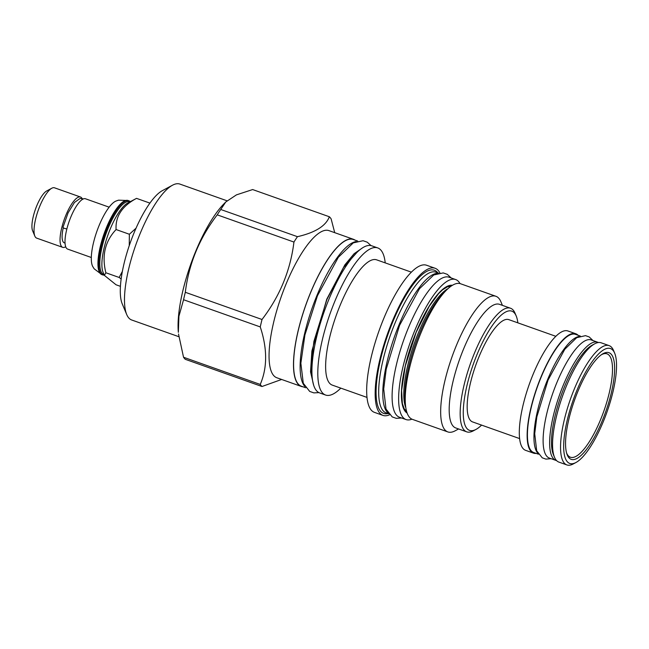 <?xml version="1.0" encoding="UTF-8"?>
<svg xmlns="http://www.w3.org/2000/svg" width="649" height="649" viewBox="0 0 649 649"><rect width="100%" height="100%" fill="white"/><g stroke="black" fill="none" stroke-linecap="round" stroke-linejoin="round"><path stroke-width="0.97" d="M65.03 243.091L64.292 242.831A21.904 6.441 -70.5 0 1 63.278 227.742M66.888 228.821A2.539 0.771 -166.1 0 1 64.243 228.278A2.539 0.771 -166.1 0 1 62.994 227.247L68.096 212.856L74.457 202.464L80.07 198.456L83.453 198.902M82.05 198.399A26.69 7.845 109.5 0 0 80.533 197.028A26.69 7.845 109.5 0 0 65.825 215.363A26.69 7.845 109.5 0 0 62.693 247.342A26.69 7.845 109.5 0 0 65.687 246.766M80.533 197.028L54.524 187.812A26.69 7.845 109.5 0 0 51.815 188.218A26.69 7.845 109.5 0 0 39.816 206.139A26.69 7.845 109.5 0 0 34.843 236.098A26.69 7.845 109.5 0 0 36.685 238.126L62.693 247.342M51.815 188.218L46.72 190.952A22.196 6.522 109.5 0 0 36.742 205.855A22.196 6.522 109.5 0 0 32.604 230.76L34.843 236.098M109.154 207.177L85.498 198.789A26.69 7.845 109.5 0 0 70.79 217.123A26.69 7.845 109.5 0 0 67.658 249.102L91.306 257.491M99.102 225.511A35.922 10.562 -70.5 0 1 115.765 201.141L118.467 200.176L128.137 200.517A39.313 11.56 -70.5 0 0 106.468 227.523A39.313 11.56 -70.5 0 0 101.861 274.624L94.137 268.791L92.645 266.35A35.922 10.562 -70.5 0 1 99.102 225.511M104.262 275.079A39.313 11.56 -70.5 0 1 102.639 274.9A39.313 11.56 -70.5 0 1 107.255 227.799A39.313 11.56 -70.5 0 1 128.916 200.792A39.313 11.56 -70.5 0 1 130.287 201.677M129.776 201.944L129.37 201.798A38.518 11.325 -70.5 0 0 108.148 228.253A38.518 11.325 109.5 0 0 103.629 274.405L104.035 274.551M104.392 275.387L103.061 272.223A38.518 11.325 109.5 0 1 110.241 229A38.518 11.325 -70.5 0 1 127.553 203.137L136.525 198.367C122.085 206.049 115.271 216.442 116.09 229.543C105.049 241.241 101.642 255.649 105.86 272.758L104.392 275.387L116.066 284.789L120.414 286.331M129.248 245.622L129.37 234.257L136.039 228.205M129.37 234.257L116.09 229.543M149.805 203.072L136.525 198.367M121.144 278.956L119.148 277.464L122.361 271.42M119.148 277.464L105.86 272.758M178.816 336.693L131.674 319.981A72.096 21.198 -70.5 0 1 128.656 317.815A72.096 21.198 -70.5 0 1 126.701 314.505L122.223 303.837A63.107 18.553 -70.5 0 1 130.181 242.953A63.107 18.553 -70.5 0 1 162.355 190.652L172.545 185.192A72.096 21.198 -70.5 0 1 179.862 184.073L227.02 200.792M126.701 314.505A72.096 21.198 -70.5 0 1 135.787 244.941A72.096 21.198 -70.5 0 1 172.545 185.192M225.771 201.977L223.889 203.891A80.508 23.672 109.5 0 0 178.353 332.32L178.913 316.29L183.553 299.733A91.971 27.047 109.5 0 1 185.314 292.293C188.786 263.94 199.421 238.126 217.228 214.851A91.971 27.047 109.5 0 1 220.749 209.489L225.771 201.977L236.423 194.878L252.648 189.557L329.351 216.758C325.887 225.941 315.252 232.585 297.453 236.682A91.971 27.047 109.5 0 0 293.94 242.053L217.228 214.851M183.537 357.242A91.971 27.047 109.5 0 0 184.381 358.353A91.971 27.047 -70.5 0 0 185.29 359.311L261.993 386.504A91.971 27.047 -70.5 0 1 261.085 385.555A91.971 27.047 109.5 0 1 260.241 384.435L183.537 357.242L178.507 333.984M185.314 292.293L262.018 319.495C279.824 296.22 290.468 270.406 293.94 242.053M297.453 236.682L220.749 209.489M334.714 232.667L331.112 218.827A91.971 27.047 -70.5 0 0 330.26 217.707A91.971 27.047 109.5 0 0 329.351 216.758M302.961 386.788A78.042 22.95 -70.5 0 1 301.274 386.423L276.839 377.759A78.042 22.95 -70.5 0 1 273.562 375.414A78.042 22.95 109.5 0 1 283.572 290.338A78.042 22.95 109.5 0 1 328.994 230.638L353.437 239.303A78.042 22.95 -70.5 0 1 354.979 240.081M281.634 379.462L261.993 386.504M260.241 384.435C267.412 367.805 267.42 348.635 260.257 326.926L183.553 299.733M262.018 319.495A91.971 27.047 109.5 0 0 260.257 326.926M301.274 386.423A78.042 22.95 -70.5 0 1 298.005 384.078A78.042 22.95 -70.5 0 1 308.007 299.002A78.042 22.95 -70.5 0 1 353.437 239.303M357.721 241.055L353.364 239.513A77.831 22.885 109.5 0 0 310.473 292.967A77.831 22.885 109.5 0 0 301.347 386.22L305.703 387.761M356.187 241.533A77.831 22.885 -70.5 0 0 317.012 295.287A77.831 22.885 109.5 0 0 304.811 386.423M371.861 245.841A78.042 22.95 109.5 0 0 326.431 305.533A78.042 22.95 109.5 0 0 316.428 390.609A78.042 22.95 -70.5 0 0 319.697 392.953L325.579 395.038A78.042 22.95 -70.5 0 1 322.31 392.694A78.042 22.95 109.5 0 1 332.312 307.626A78.042 22.95 109.5 0 1 377.742 247.926L371.861 245.841M385.214 262.886A78.042 22.95 -70.5 0 0 381.012 250.271A78.042 22.95 109.5 0 0 377.742 247.926M340.806 388.126A78.042 22.95 -70.5 0 1 325.579 395.038M366.985 397.407L332.256 385.1A66.441 19.535 -70.5 0 1 329.473 383.105A66.441 19.535 109.5 0 1 337.991 310.676A66.441 19.535 109.5 0 1 376.663 259.851L411.393 272.166M389.554 414.808A78.042 22.95 -70.5 0 1 382.951 415.384L374.457 412.375A78.042 22.95 -70.5 0 1 371.179 410.03A78.042 22.95 109.5 0 1 381.19 324.954A78.042 22.95 109.5 0 1 426.62 265.254L435.114 268.264A78.042 22.95 -70.5 0 1 438.383 270.609A78.042 22.95 -70.5 0 1 439.884 272.872M382.951 415.384A78.042 22.95 -70.5 0 1 379.681 413.04A78.042 22.95 -70.5 0 1 389.684 327.964A78.042 22.95 -70.5 0 1 435.114 268.264M437.864 272.856L437.742 272.71A75.941 22.334 -70.5 0 0 437.588 272.531A75.941 22.334 109.5 0 0 392.564 322.407A75.941 22.334 109.5 0 0 380.468 411.117A75.941 22.334 -70.5 0 0 387.794 413.583L387.98 413.551M438.554 273.107L436.006 272.199A74.635 21.944 109.5 0 0 392.564 329.294A74.635 21.944 109.5 0 0 382.999 410.647A74.635 21.944 -70.5 0 0 386.123 412.894L388.67 413.794M388.24 413.226A74.635 21.944 -70.5 0 1 387.104 412.107A74.635 21.944 109.5 0 1 395.33 334.324A74.635 21.944 109.5 0 1 437.864 273.278M455.671 279.557A74.27 21.839 -70.5 0 0 414.743 330.576A74.27 21.839 109.5 0 0 406.031 419.562L399.5 417.25A74.27 21.839 109.5 0 1 408.213 328.256A74.27 21.839 -70.5 0 1 449.14 277.245L455.671 279.557A74.27 21.839 -70.5 0 1 460.019 283.581M406.031 419.562A74.27 21.839 109.5 0 0 411.945 419.173M460.514 283.735A71.95 21.157 109.5 0 0 446.188 290.395A71.95 21.157 109.5 0 0 405.495 405.171A71.95 21.157 109.5 0 0 409.405 417.21A71.95 21.157 -70.5 0 0 412.423 419.368L447.842 431.926A71.95 21.157 -70.5 0 1 444.825 429.768A71.95 21.157 109.5 0 1 454.049 351.336A71.95 21.157 109.5 0 1 495.933 296.293L460.514 283.735M495.933 296.293A71.95 21.157 109.5 0 1 498.951 298.459A71.95 21.157 -70.5 0 1 500.898 301.761L502.415 305.363M458.592 428.965L455.144 430.814A71.95 21.157 -70.5 0 1 447.842 431.926M510.528 308.243L499.552 304.349A65.573 19.283 109.5 0 0 461.382 354.508A65.573 19.283 109.5 0 0 452.978 425.979A65.573 19.283 -70.5 0 0 455.728 427.951L466.704 431.845A65.573 19.283 -70.5 0 1 463.954 429.873A65.573 19.283 -70.5 0 1 472.358 358.394A65.573 19.283 -70.5 0 1 510.528 308.243A65.573 19.283 -70.5 0 1 513.278 310.214A65.573 19.283 -70.5 0 1 515.055 313.224L516.206 315.974A63.245 18.594 -70.5 0 1 517.845 322.845M481.582 425.111A63.245 18.594 -70.5 0 1 475.985 429.419L473.356 430.831A65.573 19.283 -70.5 0 1 466.704 431.845M475.985 429.419A63.245 18.594 -70.5 0 1 466.915 428.494A63.245 18.594 -70.5 0 1 476.991 354.614A63.245 18.594 -70.5 0 1 514.495 313.069A63.245 18.594 -70.5 0 1 516.206 315.974M519.589 438.586L472.577 421.915A54.256 15.949 -70.5 0 1 478.938 356.909A54.256 15.949 -70.5 0 1 508.84 319.649L555.852 336.32M578.064 335.265A63.318 18.618 109.5 0 0 575.768 333.756L567.932 330.982A63.318 18.618 109.5 0 0 533.04 374.473A63.318 18.618 109.5 0 0 525.609 450.341L533.446 453.124A63.318 18.618 109.5 0 0 536.179 453.4M575.768 333.756A63.318 18.618 109.5 0 0 540.877 377.256A63.318 18.618 109.5 0 0 533.446 453.124M580.344 336.077L575.549 334.373A62.669 18.423 109.5 0 0 541.023 377.418A62.669 18.423 109.5 0 0 533.665 452.507L538.459 454.203M579.289 336.433A62.669 18.423 -70.5 0 0 547.553 379.738A62.669 18.423 109.5 0 0 537.867 453.27M597.77 342.25A62.669 18.423 -70.5 0 0 563.235 385.295A62.669 18.423 109.5 0 0 555.885 460.384L549.346 458.064A62.669 18.423 109.5 0 1 556.704 382.983A62.669 18.423 -70.5 0 1 591.231 339.938L597.77 342.25A62.669 18.423 -70.5 0 1 598.419 342.534M555.885 460.384A62.669 18.423 109.5 0 0 556.566 460.579M601.388 354.752A54.832 16.128 -70.5 0 1 607.042 353.851A54.832 16.128 -70.5 0 1 600.609 419.554A54.832 16.128 -70.5 0 1 570.39 457.221A54.832 16.128 -70.5 0 1 566.569 452.953M614.676 353.194A60.965 17.929 -70.5 0 0 576.872 390.438A60.965 17.929 109.5 0 0 575.906 462.534A60.965 17.929 109.5 0 0 603.31 421.607A60.965 17.929 -70.5 0 0 614.676 353.194L613.516 350.436A63.286 18.61 -70.5 0 0 609.151 345.633A63.286 18.61 -70.5 0 0 574.276 389.1A63.286 18.61 109.5 0 0 566.853 464.927A63.286 18.61 109.5 0 0 573.27 463.946L575.906 462.534M554.506 457.294L553.354 454.543A60.965 17.929 109.5 0 1 564.719 386.123A60.965 17.929 -70.5 0 1 592.123 345.195L594.752 343.783A63.286 18.61 -70.5 0 0 566.301 386.277A63.286 18.61 109.5 0 0 554.506 457.294A63.286 18.61 109.5 0 0 558.878 462.096L566.853 464.927M594.752 343.783A63.286 18.61 -70.5 0 1 601.177 342.81L609.151 345.633M602.361 420.487A56.577 16.639 109.5 0 0 608.997 352.699A56.577 16.639 109.5 0 0 577.821 391.558A56.577 16.639 109.5 0 0 571.185 459.346A56.577 16.639 109.5 0 0 602.361 420.487M407.126 413.064A67.894 19.965 109.5 0 1 416.131 332.207A67.894 19.965 -70.5 0 1 452.426 285.292M405.812 407.726A66.441 19.535 -70.5 0 1 414.208 343.662A66.441 19.535 -70.5 0 1 448.045 288.61M405.495 405.171L405.081 400.92A67.382 19.811 -70.5 0 1 443.194 293.437L446.188 290.395M362.385 247.967L354.094 253.718L344.87 264.857L326.755 299.23L311.893 350.995L310.538 371.861L313.686 385.336M102.639 274.9L101.861 274.624M128.916 200.792L128.137 200.517M406.582 411.369L404.254 408.878L402.364 403.548L401.609 390.528L405.317 365.906L416.163 332.296L429.249 306.287L438.529 293.705L442.659 289.738L447.534 286.753L450.933 286.274M607.042 353.851L604.552 352.967M570.39 457.221L567.907 456.336M451.217 277.975L447.275 274.332L443.226 272.904L433.751 274.981L419.424 288.789L399.541 325.409L386.228 369.103L383.713 388.986L386.009 409.032L392.223 416.918L396.279 418.345L401.577 417.988M371.041 245.606L367.237 242.182L363.067 240.722L353.283 242.872L338.324 257.296L317.491 295.676L304.908 334.973L300.86 363.229L303.286 383.267L309.703 391.428L313.865 392.888L318.919 392.621M312.234 378.067L310.944 366.701L313.905 341.39L326.877 299.546L343.548 267.477L356.69 252.696M592.983 340.555L589.195 336.945L585.512 335.647L576.71 337.675L564.784 349.276L548.032 380.127L536.837 416.893L534.711 433.67L536.691 450.795L542.248 457.821L545.939 459.111L551.098 458.689"/></g></svg>
